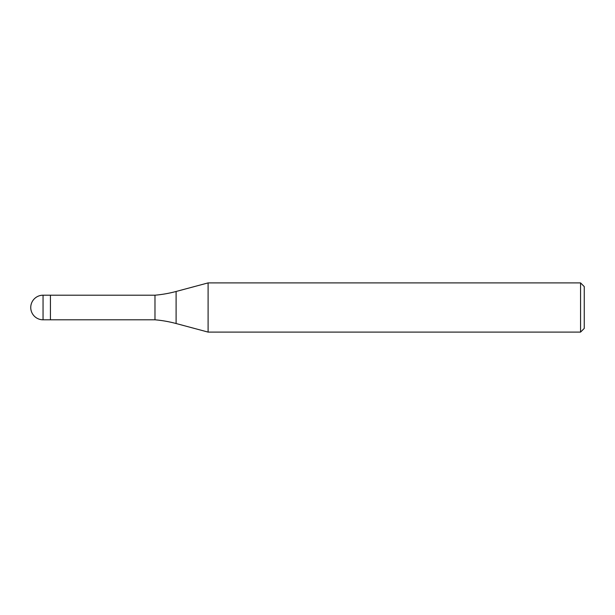 <?xml version="1.0" encoding="UTF-8"?>
<svg xmlns="http://www.w3.org/2000/svg" width="615" height="615" viewBox="0 0 615 615"><rect width="100%" height="100%" fill="white"/><g stroke="black" fill="none" stroke-linecap="round" stroke-linejoin="round"><path stroke-width="0.92" d="M154.98 319.8L50.43 319.8L50.43 295.2L154.98 295.2A123 123 0 0 0 176.098 291.479L208.101 282.9L580.56 282.9L584.25 286.59L584.25 328.41L580.56 332.1L208.101 332.1L176.098 323.521A123 123 0 0 0 154.98 319.8L154.98 295.2M208.101 332.1L208.101 282.9L208.101 332.1M580.56 332.1L580.56 282.9M43.05 319.8L50.43 319.8L50.43 295.2L43.05 295.2A12.3 12.3 0 0 0 30.75 307.5A12.3 12.3 0 0 0 43.05 319.8L43.05 295.2M176.098 323.521L176.098 291.479"/></g></svg>
